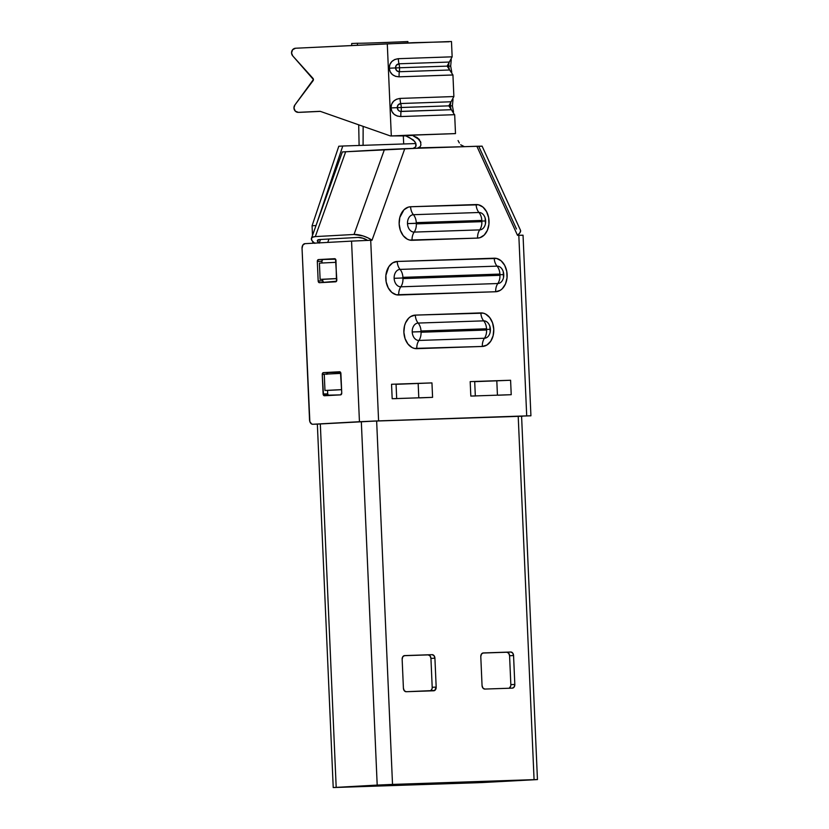 <?xml version="1.0" encoding="UTF-8"?>
<svg xmlns="http://www.w3.org/2000/svg" width="829" height="829" viewBox="0 0 829 829"><rect width="100%" height="100%" fill="white"/><g stroke="black" fill="none" stroke-linecap="round" stroke-linejoin="round"><path stroke-width="1.24" d="M400.552 784.369L372.034 785.467L400.552 784.369M398.366 784.711L521.234 780.162L398.366 784.711M342.771 146.018L415.92 143.552L403.713 143.956L403.288 135.541L403.713 143.956L363.081 145.334L363.143 126.381L363.081 145.334L342.771 146.018L316.346 224.659L342.771 146.018L338.792 146.236L342.771 146.018M478.146 782.711L333.217 787.55L388.936 784.555L537.451 779.581L481.732 782.576L333.217 787.54L377.195 785.094L361.33 421.712L377.195 785.094L392.521 784.421L376.646 421.028L392.521 784.421L534.073 779.643L518.208 416.262L534.073 779.643L537.451 779.581L478.146 782.711M489.276 782.172L531.234 779.83L388.542 784.638L338.999 787.291L489.276 782.172L340.574 787.26L388.542 784.638L530.094 779.861L489.276 782.172L489.255 781.643L489.276 782.172M327.714 390.386L341.6 389.64L324.968 390.459L324.263 374.2L340.885 373.382L324.263 374.2L324.968 390.459L335.631 390.003L327.714 390.386M341.6 389.671L335.631 390.003L341.6 389.671M322.864 279.321L336.75 278.565L320.118 279.383L319.414 263.135L336.046 262.316L319.414 263.135L320.118 279.383L330.781 278.927L322.864 279.321M336.75 278.606L330.781 278.927L336.75 278.606M482.105 781.882L482.126 782.493L482.105 781.882M509.576 655.76A3.617 2.622 86.9 0 0 506.799 652.236L510.778 652.019A3.617 2.622 -93.1 0 1 513.555 655.542L509.576 655.76L513.555 655.542L514.819 684.433A3.617 2.622 -93.1 0 1 512.395 688.132L484.83 689.065A3.617 2.622 -93.1 0 1 482.053 685.542L480.789 656.641A3.617 2.622 -93.1 0 1 483.214 652.951A3.617 2.622 -93.1 0 1 483.255 652.941L510.778 652.019L482.696 653.045L506.799 652.236L508.695 653.231L509.576 655.76L510.84 684.65L514.819 684.433L510.84 684.65L509.576 655.76M508.933 688.257A3.617 2.622 86.9 0 0 510.84 684.65M512.395 688.132A3.617 2.622 -93.1 0 1 512.353 688.143L484.83 689.065L482.934 688.07L482.053 685.542L480.789 656.641L481.442 654.071L483.255 652.941L510.778 652.019L512.674 653.014L513.555 655.542L514.819 684.433L514.156 687.013L512.395 688.132M430.935 658.413A3.617 2.622 86.9 0 0 428.158 654.889L432.137 654.672A3.617 2.622 -93.1 0 1 434.914 658.195L430.935 658.413L434.914 658.195L436.178 687.086A3.617 2.622 -93.1 0 1 433.754 690.785A3.617 2.622 -93.1 0 1 433.712 690.785L406.189 691.718A3.617 2.622 -93.1 0 1 403.412 688.194L402.148 659.293A3.617 2.622 -93.1 0 1 404.573 655.594L432.137 654.672L404.055 655.698L428.158 654.889L430.064 655.884L430.935 658.413L432.199 687.303L436.178 687.086L432.199 687.303L430.935 658.413M404.614 655.594L404.531 655.604A3.617 2.622 -93.1 0 1 404.614 655.594L432.137 654.672L434.033 655.666L434.914 658.195L436.178 687.086L434.707 690.484L406.189 691.718L404.293 690.723L403.412 688.194L402.148 659.293L402.801 656.713L404.614 655.594M430.292 690.899A3.617 2.622 86.9 0 0 432.199 687.303M320.326 423.951L336.191 787.332L320.326 423.951M312.834 243.229L312.761 241.581L312.834 243.229M312.492 235.415L312.077 225.757L338.792 146.236L312.077 225.757L316.025 225.54L312.077 225.757L312.492 235.415M432.064 688.692L430.728 690.702M510.705 686.039L509.369 688.049M359.102 145.458L358.708 124.827L359.102 145.458M357.423 43.253L351.683 43.512L351.703 45.554L351.683 43.512L357.423 43.253L357.423 45.284L357.423 43.253A54.237 0.57 -2.5 0 0 407.878 41.554L407.951 42.921L407.878 41.554M452.738 75.014L399.122 76.817L395.526 76.33L392.376 74.579L390.169 71.74L389.257 68.196L389.848 64.569L391.816 61.533L394.78 59.501L398.324 58.683L452.147 56.828L451.473 41.512L387.288 43.854L391.309 135.956L408.262 135.189L391.309 135.956A4.518 4.207 89 0 1 389.817 135.738L320.45 111.407A1.803 1.679 -91 0 0 319.859 111.324L298.357 112.35L295.321 111.169L293.953 108.039A4.518 4.207 89 0 1 294.875 104.993L313.414 79.511L292.73 55.895L291.549 52.952A4.518 4.207 89 0 1 295.549 48.237L413.453 42.683L449.059 41.771M490.032 326.916A8.704 6.311 86.9 0 0 483.69 320.854A10.85 7.461 88.1 0 1 486.53 328.792L487.006 329.393L490.395 329.331A8.704 6.311 86.9 0 0 489.815 326.191A8.704 6.311 86.9 0 0 483.69 320.854L418.158 323.061A10.85 7.461 88.1 0 1 420.997 330.999L486.53 328.792A10.85 7.461 -91.9 0 0 483.69 320.854A10.85 7.461 88.1 0 1 480.861 312.906A16.787 12.176 -93.1 0 1 493.763 329.268A16.787 12.176 -93.1 0 1 482.323 346.46L414.396 348.418L412.075 347.548L407.961 344.045L405.091 338.688L403.878 332.305L404.531 325.849L405.526 322.916L408.687 318.17L410.718 316.554L415.319 315.113L483.245 313.155L485.576 314.025L489.68 317.528L492.561 322.885L493.763 329.268L493.12 335.724L490.716 341.247L486.924 345.019L482.323 346.46A10.85 7.461 88.1 0 1 484.457 338.242A8.704 6.311 86.9 0 0 490.146 332.263A8.704 6.311 86.9 0 0 490.385 329.331L487.006 329.393L486.592 330.025A10.85 7.461 88.1 0 1 484.457 338.242A10.85 7.461 -91.9 0 0 486.592 330.025L421.049 332.242L420.997 330.999A10.85 7.461 -91.9 0 0 418.158 323.061A8.704 6.311 86.9 0 0 412.231 331.963L420.572 331.631L420.997 330.999L486.53 328.792L487.006 329.393L486.592 330.025L412.231 331.963A8.704 6.311 86.9 0 0 418.925 340.45A10.85 7.461 -91.9 0 0 421.049 332.242A10.85 7.461 88.1 0 1 418.925 340.45L484.457 338.242A8.704 6.311 86.9 0 0 490.271 331.559M503.39 272.202A8.704 6.311 86.9 0 0 497.058 266.14A10.85 7.461 88.1 0 1 499.897 274.078L500.374 274.689L503.752 274.617A8.704 6.311 86.9 0 0 503.182 271.477A8.704 6.311 86.9 0 0 497.058 266.14L400.065 269.404A10.85 7.461 88.1 0 1 402.904 277.352L499.897 274.078A10.85 7.461 -91.9 0 0 497.058 266.14A10.85 7.461 88.1 0 1 494.219 258.202A16.787 12.176 -93.1 0 1 507.12 274.565A16.787 12.176 -93.1 0 1 495.68 291.746L396.303 294.772L391.806 292.419L388.252 287.901L386.169 281.912L385.879 275.373L388.832 266.669L392.625 262.897L397.226 261.467L496.612 258.441L501.11 260.793L504.664 265.311L506.747 271.301L507.037 277.839L505.483 283.953L502.322 288.689L500.291 290.316L495.68 291.746A10.85 7.461 88.1 0 1 497.814 283.528A8.704 6.311 86.9 0 0 503.514 277.549A8.704 6.311 86.9 0 0 503.752 274.627L500.374 274.689L499.949 275.321A10.85 7.461 88.1 0 1 497.814 283.528A10.85 7.461 -91.9 0 0 499.949 275.321L402.956 278.585L402.904 277.352A10.85 7.461 -91.9 0 0 400.065 269.404A8.704 6.311 86.9 0 0 394.138 278.316L402.479 277.984L402.904 277.352L499.897 274.078L500.374 274.689L499.949 275.321L402.956 278.585L402.479 277.984L394.138 278.316A8.704 6.311 86.9 0 0 400.832 286.803A10.85 7.461 -91.9 0 0 402.956 278.585A10.85 7.461 88.1 0 1 400.832 286.803L497.814 283.528A8.704 6.311 86.9 0 0 503.638 276.855M485.297 218.555A8.704 6.311 86.9 0 0 478.965 212.493A10.85 7.461 88.1 0 1 481.804 220.431L482.281 221.032L485.659 220.97A8.704 6.311 86.9 0 0 485.089 217.82A8.704 6.311 86.9 0 0 478.965 212.493L413.433 214.701A10.85 7.461 88.1 0 1 416.272 222.638L481.804 220.431A10.85 7.461 -91.9 0 0 478.965 212.493A10.85 7.461 88.1 0 1 476.126 204.545A16.787 12.176 -93.1 0 1 489.027 220.908A16.787 12.176 -93.1 0 1 477.587 238.099L409.671 240.058L407.34 239.187L403.236 235.685L400.355 230.327L399.153 223.944L399.796 217.488L403.951 209.81L408.231 207.157L410.593 206.753L478.52 204.794L483.017 207.146L486.571 211.664L488.654 217.644L488.944 224.193L487.39 230.296L484.229 235.042L479.95 237.695L477.587 238.099A10.85 7.461 88.1 0 1 479.722 229.882A8.704 6.311 86.9 0 0 485.421 223.903A8.704 6.311 86.9 0 0 485.659 220.97L482.281 221.032L481.856 221.664A10.85 7.461 88.1 0 1 479.722 229.882A10.85 7.461 -91.9 0 0 481.856 221.664L416.324 223.882L416.272 222.638A10.85 7.461 -91.9 0 0 413.433 214.701A8.704 6.311 86.9 0 0 407.495 223.602L415.847 223.27L416.272 222.638L481.804 220.431L482.281 221.032L481.856 221.664L407.495 223.602A8.704 6.311 86.9 0 0 414.189 232.089A10.85 7.461 -91.9 0 0 416.324 223.882A10.85 7.461 88.1 0 1 414.189 232.089L479.722 229.882A8.704 6.311 86.9 0 0 485.545 223.198M412.873 148.505L415.743 146.806L415.785 143.199L413.298 139.914L405.847 135.894L401.723 135.541L455.494 133.614L454.675 114.692L400.853 116.547L397.257 116.06L394.117 114.309L391.899 111.48L390.987 107.925L391.578 104.309L393.547 101.262L396.521 99.231L400.065 98.413L453.877 96.558L452.935 74.952L399.122 76.817A5.782 0.839 -92.6 0 1 399.34 71.74L396.656 70.652L395.526 67.937L396.252 65.325L398.998 63.792A4.518 0.663 -92.6 0 1 399.516 67.771L395.526 67.937L399.516 67.771A4.518 0.663 87.4 0 0 398.998 63.792L449.328 62.051L398.998 63.792A5.782 0.839 -92.6 0 1 398.324 58.683A5.782 0.839 87.4 0 0 398.998 63.792C396.728 64.175 395.568 65.553 395.526 67.937L389.257 68.196L395.526 67.937C395.775 70.289 397.05 71.553 399.34 71.74A4.518 0.663 87.4 0 0 399.516 67.771A4.518 0.663 -92.6 0 1 399.34 71.74A5.782 0.839 87.4 0 0 399.122 76.817C393.153 76.434 389.868 73.563 389.257 68.196C389.402 62.776 392.428 59.605 398.324 58.683L452.147 56.818L447.121 66.123L399.516 67.771L447.121 66.123L452.935 74.952M481.462 146.225L476.862 146.256L517.503 235.322L518.819 235.281L517.503 235.322L476.862 146.256L464.416 146.681L482.043 146.142L478.789 146.391L516.488 229.001M314.554 243.135A13.409 4.632 19.7 0 1 311.445 238.337A13.409 4.632 19.7 0 1 315.31 236.597L345.693 151.686L315.31 236.597L354.035 234.472L384.418 149.572L354.035 234.472A13.409 4.632 19.7 0 1 372.024 240.234L404.78 148.692L384.418 149.572L342.439 151.935L417.225 148.267L404.78 148.692L372.024 240.234L370.708 240.275L372.024 240.234L367.962 237.871L363.123 235.954L354.035 234.472L315.31 236.597L312.45 237.26L311.362 238.783L312.201 240.928L314.854 243.353M333.217 787.54L317.352 424.116A4.518 3.109 -91.9 0 0 317.383 424.116A4.518 3.109 -91.9 0 0 317.434 424.106L374.242 421.111L522.622 416.22L374.242 421.111L312.844 424.261L374.128 421.039L526.705 415.878L518.819 235.281L522.146 235.291M317.434 424.106L312.844 424.261A4.518 3.109 88.1 0 1 312.802 424.272A4.518 3.109 88.1 0 1 309.538 419.92L302.046 248.348L309.849 421.64L311.642 423.992L312.844 424.261L359.444 421.712L351.558 241.115L370.708 240.275L378.594 420.873L530.923 415.806L526.705 415.878L518.819 235.281L523.037 235.198L530.923 415.806M304.958 243.664L351.558 241.115L304.958 243.664L302.823 245.104L302.046 248.348A4.518 3.109 88.1 0 1 304.958 243.664M418.821 147.842L464.416 146.681L417.225 148.267L420.148 146.702L420.914 145.044L420.438 141.231M300.43 112.319A4.518 4.207 -91 0 0 300.668 112.309L320.326 111.376L298.357 112.35A4.518 4.207 89 0 1 293.953 108.039L294.875 104.993L313.051 80.724A1.803 1.679 89 0 0 312.947 78.33L292.73 55.895A4.518 4.207 89 0 1 291.549 52.952L292.637 49.699L295.549 48.237L387.288 43.854L391.309 135.956L393.63 135.915A4.518 4.207 89 0 1 393.392 135.925A4.518 4.207 -91 0 0 393.63 135.915L405.847 135.894L409.599 137.687L414.769 141.438L416.168 145.075L415.743 146.806M395.723 384.221L431.95 382.905L391.547 384.262L431.95 382.905L432.583 397.35L429.764 397.454M394.417 398.645L432.583 397.35L392.179 398.708L391.547 384.262L392.179 398.708L396.687 398.625L396.055 384.179L418.935 383.433L418.168 383.464L418.79 397.816L418.168 383.464L431.95 382.905L432.583 397.35L419.557 397.879M474.364 381.578L510.591 380.252L470.188 381.609L510.591 380.252L511.224 394.697L508.405 394.801M473.058 395.993L511.224 394.697L470.82 396.065L470.188 381.609L470.82 396.065L475.328 395.972L474.696 381.527L497.576 380.78L496.809 380.822L497.431 395.164L496.809 380.822L510.591 380.252L511.224 394.697L498.198 395.226M393.506 135.925L391.195 135.966A4.518 4.207 89 0 0 391.309 135.956L411.878 135.469M454.468 114.744L451.401 109.718L400.22 111.407L398.386 110.392L397.257 107.666L397.993 105.065L400.728 103.521A4.518 0.663 -92.6 0 1 401.246 107.501L397.257 107.666L401.246 107.501A4.518 0.663 -92.6 0 1 401.081 111.469A4.518 0.663 87.4 0 0 401.246 107.501A4.518 0.663 87.4 0 0 400.728 103.521L451.059 101.78L400.728 103.521A5.782 0.839 -92.6 0 1 400.065 98.413A5.782 0.839 87.4 0 0 400.728 103.521C398.459 103.905 397.309 105.293 397.257 107.666L390.987 107.925L397.257 107.666C397.505 110.019 398.78 111.293 401.081 111.469A5.782 0.839 87.4 0 0 400.853 116.547L454.665 114.682M323.6 282.43L322.761 280.803L318.17 280.958L317.32 261.456A1.803 1.243 88.1 0 1 318.481 259.581L334.636 258.7A1.803 1.243 88.1 0 1 335.963 260.43L336.501 281.238L319.497 282.699L318.17 280.958L317.32 261.456L318.481 259.581L335.538 259.176L336.812 279.943A1.803 1.243 88.1 0 1 335.652 281.808L319.497 282.699A1.803 1.243 88.1 0 1 319.476 282.699A1.803 1.243 88.1 0 1 318.17 280.958L322.761 280.803L322.699 279.321L322.761 280.803A1.803 1.243 -91.9 0 0 323.673 282.471M328.533 395.485L327.693 393.858L323.113 394.013L322.253 374.511A1.803 1.243 88.1 0 1 323.424 372.635L339.579 371.755A1.803 1.243 88.1 0 1 340.895 373.485L341.745 392.998L340.584 394.873L323.528 395.267L322.253 374.511L323.424 372.635L340.481 372.231L341.745 392.998A1.803 1.243 88.1 0 1 340.584 394.873L324.429 395.754A1.803 1.243 88.1 0 1 324.408 395.754A1.803 1.243 88.1 0 1 323.113 394.013L327.693 393.858L327.548 390.397L327.693 393.858A1.803 1.243 -91.9 0 0 328.616 395.526M351.558 241.115L359.444 421.712L378.594 420.873L370.708 240.275L351.558 241.115M476.126 204.545A10.85 7.461 -91.9 0 0 478.965 212.493L413.433 214.701A10.85 7.461 88.1 0 1 410.593 206.753L476.126 204.545M479.722 229.882A10.85 7.461 -91.9 0 0 477.587 238.099L412.054 240.306A10.85 7.461 88.1 0 1 414.189 232.089L479.722 229.882M413.433 214.701A8.704 6.311 86.9 0 0 407.495 223.602A8.704 6.311 86.9 0 0 414.189 232.089A10.85 7.461 -91.9 0 0 412.054 240.306A16.787 12.176 -93.1 0 1 399.153 223.944A16.787 12.176 -93.1 0 1 410.593 206.753A10.85 7.461 -91.9 0 0 413.433 214.701M494.219 258.202A10.85 7.461 -91.9 0 0 497.058 266.14L400.065 269.404A10.85 7.461 88.1 0 1 397.226 261.467L494.219 258.202M497.814 283.528A10.85 7.461 -91.9 0 0 495.68 291.746L398.697 295.01A10.85 7.461 88.1 0 1 400.832 286.803L497.814 283.528M400.065 269.404A8.704 6.311 86.9 0 0 394.138 278.316A8.704 6.311 86.9 0 0 400.832 286.803A10.85 7.461 -91.9 0 0 398.697 295.01A16.787 12.176 -93.1 0 1 385.786 278.648A16.787 12.176 -93.1 0 1 397.226 261.467A10.85 7.461 -91.9 0 0 400.065 269.404M480.861 312.906A10.85 7.461 -91.9 0 0 483.69 320.854L418.158 323.061A10.85 7.461 88.1 0 1 415.319 315.113L480.861 312.906M484.457 338.242A10.85 7.461 -91.9 0 0 482.323 346.46L416.79 348.667A10.85 7.461 88.1 0 1 418.925 340.45L484.457 338.242M418.158 323.061A8.704 6.311 86.9 0 0 412.231 331.963A8.704 6.311 86.9 0 0 418.925 340.45A10.85 7.461 -91.9 0 0 416.79 348.667A16.787 12.176 -93.1 0 1 403.878 332.305A16.787 12.176 -93.1 0 1 415.319 315.113A10.85 7.461 -91.9 0 0 418.158 323.061M455.442 133.593L408.262 135.189M416.396 137.106L419.163 139.303M464.416 146.681L460.675 144.774M459.328 142.961L458.074 140.578M453.877 96.547L400.065 98.413C394.158 99.335 391.133 102.506 390.987 107.925C391.599 113.293 394.884 116.164 400.853 116.547A5.782 0.839 -92.6 0 1 401.081 111.469L451.38 109.718L448.862 105.863L401.246 107.501L448.852 105.853L453.877 96.558M450.779 101.946L450.302 105.874L448.676 105.915M448.655 105.915L450.302 105.874L450.903 109.241M449.038 62.216L448.572 66.144L446.945 66.185L448.572 66.144L449.173 69.501M449.65 69.988L399.34 71.74L449.65 69.988M450.872 101.832L450.302 105.874L452.157 105.863M453.007 99.428L452.416 105.832L450.302 105.874L451.214 109.78M449.131 62.092L448.572 66.144L450.416 66.133M451.266 59.698L450.675 66.102L448.572 66.144L449.484 70.05M395.723 384.304L418.168 383.464L396.096 384.304M474.364 381.651L496.809 380.822L474.737 381.651M321.984 263.011L321.973 260.607L323.072 259.425L335.04 258.772L323.072 259.425A1.803 1.243 -91.9 0 0 321.911 261.301L321.984 263.011M326.844 374.356L328.004 372.48L339.983 371.827L328.004 372.48A1.803 1.243 -91.9 0 0 326.844 374.076M322.253 374.511L324.274 374.439L322.253 374.511M323.424 372.635L328.004 372.48L323.424 372.635M317.32 261.456L321.911 261.301L317.32 261.456M318.481 259.581L323.072 259.425L318.481 259.581M300.668 112.309L319.859 111.324A1.803 1.679 89 0 1 320.45 111.407L389.817 135.738A4.518 4.207 89 0 0 391.195 135.966M520.602 230.638L519.938 232.752L517.503 235.322A13.409 4.383 -24.5 0 0 520.488 230.265L482.105 146.153M319.206 243.115L317.362 240.7L319.445 239.55L358.169 237.426L362.967 238.213L367.672 240.462M328.958 239.032L327.745 242.42L328.958 239.032M320.502 239.488L319.289 242.876L320.502 239.488M318.916 242.897A7.078 2.446 19.7 0 1 317.403 240.472A7.078 2.446 19.7 0 1 319.445 239.55L358.169 237.426A7.078 2.446 19.7 0 1 367.558 240.389M419.578 139.811L413.029 135.728L417.319 137.676L420.894 142.505M537.451 779.581L521.586 416.148M490.177 332.128L489.856 326.315M503.535 277.414L503.224 271.601M485.442 223.768L485.131 217.954M452.416 105.832L453.515 111.956M450.675 66.102L451.774 72.216M298.233 112.35L300.554 112.319M311.445 238.337L342.367 151.925M317.383 424.116L312.802 424.272"/></g></svg>
